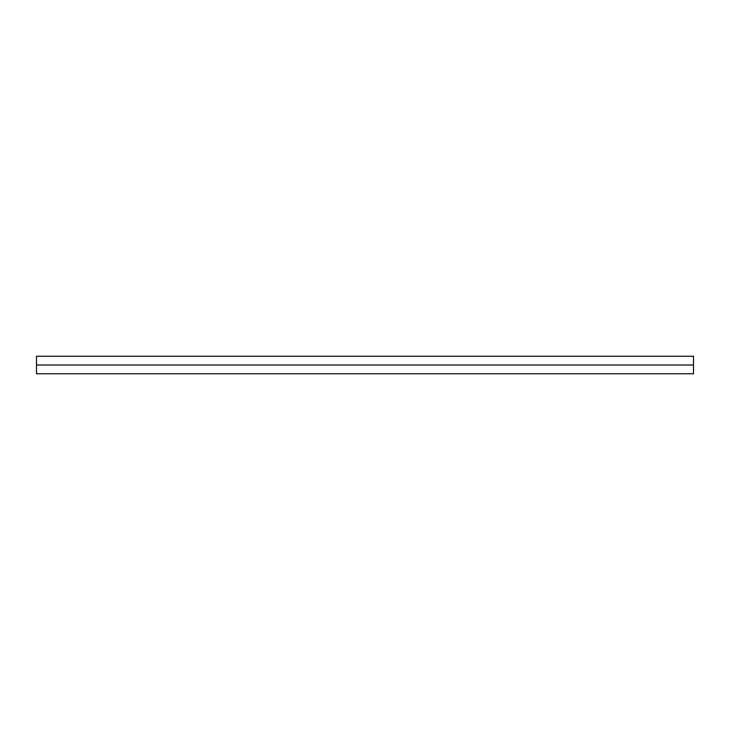 <?xml version="1.0" encoding="UTF-8"?>
<svg xmlns="http://www.w3.org/2000/svg" width="730" height="730" viewBox="0 0 730 730"><rect width="100%" height="100%" fill="white"/><g stroke="black" fill="none" stroke-linecap="round" stroke-linejoin="round"><path stroke-width="1.09" d="M36.5 365L36.5 356.24L693.5 356.24L693.5 373.76L36.5 373.76L36.5 365L693.5 365"/></g></svg>
